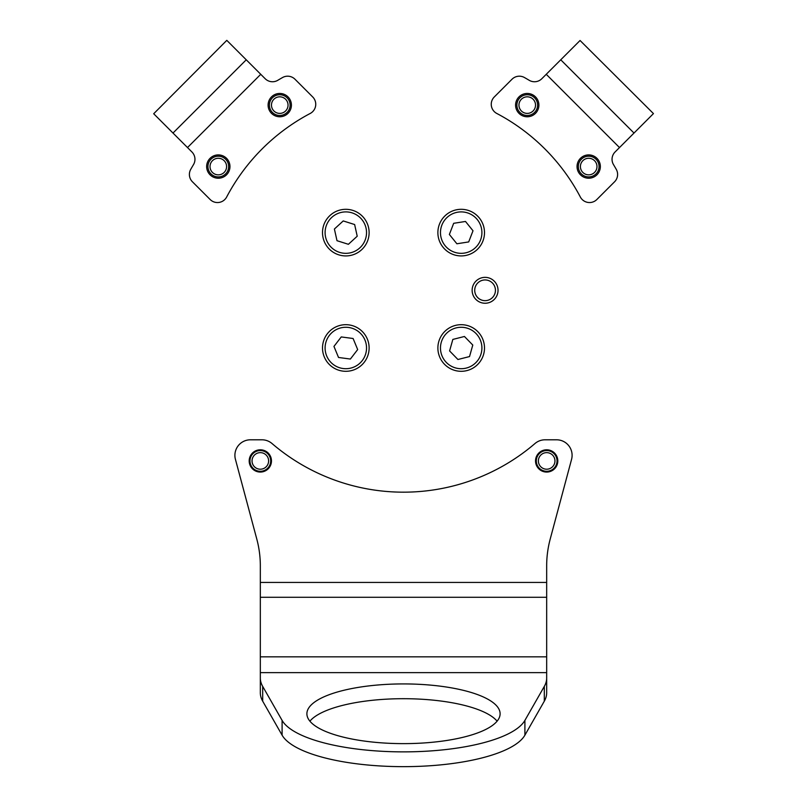 <?xml version="1.0" encoding="UTF-8"?>
<svg xmlns="http://www.w3.org/2000/svg" width="807" height="807" viewBox="0 0 807 807"><rect width="100%" height="100%" fill="white"/><g stroke="black" fill="none" stroke-linecap="round" stroke-linejoin="round"><path stroke-width="1.21" d="M535.485 113.353A11.651 11.651 0 0 1 519.002 113.353A11.651 11.651 0 0 1 519.002 96.87A11.651 11.651 0 0 1 535.485 96.87A11.651 11.651 0 0 1 535.485 113.353M596.938 174.806A11.651 11.651 0 0 1 580.455 174.806A11.651 11.651 0 0 1 580.455 158.323A11.651 11.651 0 0 1 596.938 158.323A11.651 11.651 0 0 1 596.938 174.806M580.062 40.491L653.458 113.605L580.062 40.491L541.82 78.723A10.36 10.36 0 0 1 529.18 80.286A244.743 244.743 0 0 0 524.469 77.543A10.36 10.36 0 0 0 512.021 79.227L494.288 96.961A10.36 10.36 0 0 0 496.779 113.454A199.944 199.944 0 0 1 580.354 197.029A10.36 10.36 0 0 0 596.837 199.521L614.581 181.777A10.36 10.36 0 0 0 616.255 169.329A244.743 244.743 0 0 0 613.512 164.628A10.36 10.36 0 0 1 615.075 151.978L619.504 147.56L546.248 74.305M653.307 113.747L619.504 147.56M226.545 158.323A11.651 11.651 0 0 1 226.545 174.806A11.651 11.651 0 0 1 210.062 174.806A11.651 11.651 0 0 1 210.062 158.323A11.651 11.651 0 0 1 226.545 158.323M287.998 96.87A11.651 11.651 0 0 1 287.998 113.353A11.651 11.651 0 0 1 271.515 113.353A11.651 11.651 0 0 1 271.515 96.87A11.651 11.651 0 0 1 287.998 96.87M153.693 113.747L226.797 40.35L153.693 113.747L191.925 151.978A10.36 10.36 0 0 1 193.488 164.628A244.743 244.743 0 0 0 190.745 169.329A10.36 10.36 0 0 0 192.419 181.777L210.163 199.521A10.36 10.36 0 0 0 226.646 197.029A199.944 199.944 0 0 1 310.221 113.454A10.36 10.36 0 0 0 312.713 96.961L294.979 79.227A10.36 10.36 0 0 0 282.531 77.543A244.743 244.743 0 0 0 277.82 80.286A10.36 10.36 0 0 1 265.18 78.723L260.752 74.305L187.496 147.56M226.938 40.491L260.752 74.305M260.328 449.792A11.137 11.137 0 0 0 249.192 460.928A11.137 11.137 0 0 0 260.328 472.065A11.137 11.137 0 0 0 271.465 460.928A11.137 11.137 0 0 0 260.328 449.792M546.672 449.792A11.137 11.137 0 0 0 535.535 460.928A11.137 11.137 0 0 0 546.672 472.065A11.137 11.137 0 0 0 557.808 460.928A11.137 11.137 0 0 0 546.672 449.792M309.908 721.165A96.608 29.849 180 0 1 403.5 698.701A96.608 29.849 180 0 1 497.092 721.165M403.5 743.63A96.608 29.849 180 0 1 306.892 713.771A96.608 29.849 180 0 1 403.5 683.922A96.608 29.849 180 0 1 500.108 713.771A96.608 29.849 180 0 1 403.5 743.63M260.328 597.281L260.328 565.899A103.599 103.599 0 0 0 256.797 539.086L235.432 459.354A15.535 15.535 0 0 1 250.442 439.795L261.912 439.795A15.535 15.535 0 0 1 272.03 443.537A202.012 202.012 0 0 0 534.97 443.537A15.535 15.535 0 0 1 545.088 439.795L556.558 439.795A15.535 15.535 0 0 1 571.568 459.354L550.203 539.086A103.599 103.599 0 0 0 546.672 565.899L546.672 597.281L260.328 597.281L260.328 678.051A155.398 48.017 0 0 0 262.689 686.394L282.097 720.389A123.279 38.09 0 0 0 403.5 751.872A123.279 38.09 0 0 0 524.903 720.389L544.311 686.394A155.398 48.017 0 0 0 546.672 678.051L546.672 692.83A155.398 48.017 180 0 1 544.311 701.172L544.311 686.394M546.672 597.281L546.672 672.624L260.328 672.624M262.689 686.394L262.689 701.172A155.398 48.017 180 0 1 260.328 692.83L260.328 678.051M262.689 701.172L282.097 735.167A123.279 38.09 0 0 0 403.5 766.65A123.279 38.09 0 0 0 524.903 735.167L544.311 701.172M546.672 678.051L546.672 672.624M531.389 97.929A8.292 8.292 0 0 0 520.061 100.966A8.292 8.292 0 0 0 523.097 112.284A8.292 8.292 0 0 0 534.416 109.258A8.292 8.292 0 0 0 531.389 97.929M522.058 114.08A10.36 10.36 0 0 1 518.276 99.927A10.36 10.36 0 0 1 532.418 96.134A10.36 10.36 0 0 1 536.211 110.287A10.36 10.36 0 0 1 522.058 114.08M591.652 158.818A8.292 8.292 0 0 0 580.949 163.609A8.292 8.292 0 0 0 585.741 174.302A8.292 8.292 0 0 0 596.434 169.51A8.292 8.292 0 0 0 591.652 158.818M585.004 176.239A10.36 10.36 0 0 1 579.012 162.873A10.36 10.36 0 0 1 592.388 156.881A10.36 10.36 0 0 1 598.37 170.257A10.36 10.36 0 0 1 585.004 176.239M544.886 452.828A8.292 8.292 0 0 0 538.572 462.714A8.292 8.292 0 0 0 548.457 469.018A8.292 8.292 0 0 0 554.762 459.143A8.292 8.292 0 0 0 544.886 452.828M548.901 471.046A10.36 10.36 0 0 1 536.554 463.157A10.36 10.36 0 0 1 544.432 450.81A10.36 10.36 0 0 1 556.79 458.689A10.36 10.36 0 0 1 548.901 471.046M257.282 453.221A8.292 8.292 0 0 0 252.621 463.975A8.292 8.292 0 0 0 263.375 468.635A8.292 8.292 0 0 0 268.035 457.882A8.292 8.292 0 0 0 257.282 453.221M264.141 470.562A10.36 10.36 0 0 1 250.695 464.731A10.36 10.36 0 0 1 256.525 451.295A10.36 10.36 0 0 1 269.962 457.115A10.36 10.36 0 0 1 264.141 470.562M272.978 100.34A8.292 8.292 0 0 0 274.995 111.891A8.292 8.292 0 0 0 286.535 109.873A8.292 8.292 0 0 0 284.528 98.333A8.292 8.292 0 0 0 272.978 100.34M288.23 111.063A10.36 10.36 0 0 1 273.795 113.585A10.36 10.36 0 0 1 271.283 99.15A10.36 10.36 0 0 1 285.718 96.638A10.36 10.36 0 0 1 288.23 111.063M210.798 163.044A8.292 8.292 0 0 0 214.793 174.07A8.292 8.292 0 0 0 225.809 170.075A8.292 8.292 0 0 0 221.824 159.06A8.292 8.292 0 0 0 210.798 163.044M227.685 170.953A10.36 10.36 0 0 1 213.916 175.946A10.36 10.36 0 0 1 208.922 162.167A10.36 10.36 0 0 1 222.702 157.183A10.36 10.36 0 0 1 227.685 170.953M354.717 369.535A23.312 23.312 0 0 1 324.273 356.896A23.312 23.312 0 0 1 336.912 326.452A23.312 23.312 0 0 1 367.356 339.091A23.312 23.312 0 0 1 354.717 369.535A23.312 23.312 0 0 0 367.356 339.091A23.312 23.312 0 0 0 336.912 326.452M353.103 338.506L341.25 336.933L333.957 346.415L338.526 357.471L350.379 359.044L357.672 349.562L353.103 338.506M340.776 209.86A23.312 23.312 0 0 1 368.567 227.574A23.312 23.312 0 0 1 350.853 255.375A23.312 23.312 0 0 1 323.052 237.661A23.312 23.312 0 0 1 340.776 209.86A23.312 23.312 0 0 0 323.052 237.661A23.312 23.312 0 0 0 350.853 255.375M336.993 240.698L348.402 244.299L357.219 236.219L354.636 224.538L343.227 220.936L334.401 229.017L336.993 240.698M475.817 250.755A23.312 23.312 0 0 1 443.043 247.245A23.312 23.312 0 0 1 446.553 214.47A23.312 23.312 0 0 1 479.328 217.981A23.312 23.312 0 0 1 475.817 250.755A23.312 23.312 0 0 0 479.328 217.981A23.312 23.312 0 0 0 446.553 214.47M465.498 221.461L453.675 223.307L449.368 234.464L456.883 243.775L468.696 241.929L473.003 230.772L465.498 221.461M477.451 364.693A23.312 23.312 0 0 1 444.486 364.25A23.312 23.312 0 0 1 444.929 331.294A23.312 23.312 0 0 1 477.885 331.727A23.312 23.312 0 0 1 477.451 364.693A23.312 23.312 0 0 0 477.885 331.727A23.312 23.312 0 0 0 444.929 331.294M464.439 336.479L452.838 339.424L449.59 350.934L457.932 359.498L469.533 356.563L472.781 345.053L464.439 336.479M474.718 290.308A10.36 10.36 0 0 0 485.078 300.658A10.36 10.36 0 0 0 495.437 290.308A10.36 10.36 0 0 0 485.078 279.948A10.36 10.36 0 0 0 474.718 290.308M498.03 290.308A12.952 12.952 0 0 1 485.078 303.25A12.952 12.952 0 0 1 472.135 290.308A12.952 12.952 0 0 1 485.078 277.356A12.952 12.952 0 0 1 498.03 290.308M634.009 133.054L560.754 59.799M246.246 59.799L172.991 133.054M546.672 656.837L260.328 656.837M282.097 735.167L282.097 720.389M524.903 735.167L524.903 720.389M546.672 582.432L260.328 582.432M337.901 328.842A20.72 20.72 0 0 0 326.664 355.897A20.72 20.72 0 0 0 353.728 367.135A20.72 20.72 0 0 0 364.966 340.08A20.72 20.72 0 0 0 337.901 328.842M350.299 252.843A20.72 20.72 0 0 0 366.045 228.139A20.72 20.72 0 0 0 341.331 212.392A20.72 20.72 0 0 0 325.584 237.097A20.72 20.72 0 0 0 350.299 252.843M448.178 216.488A20.72 20.72 0 0 0 445.06 245.621A20.72 20.72 0 0 0 474.193 248.748A20.72 20.72 0 0 0 477.31 219.605A20.72 20.72 0 0 0 448.178 216.488M446.735 333.15A20.72 20.72 0 0 0 446.342 362.444A20.72 20.72 0 0 0 475.646 362.837A20.72 20.72 0 0 0 476.029 333.533A20.72 20.72 0 0 0 446.735 333.15"/></g></svg>
